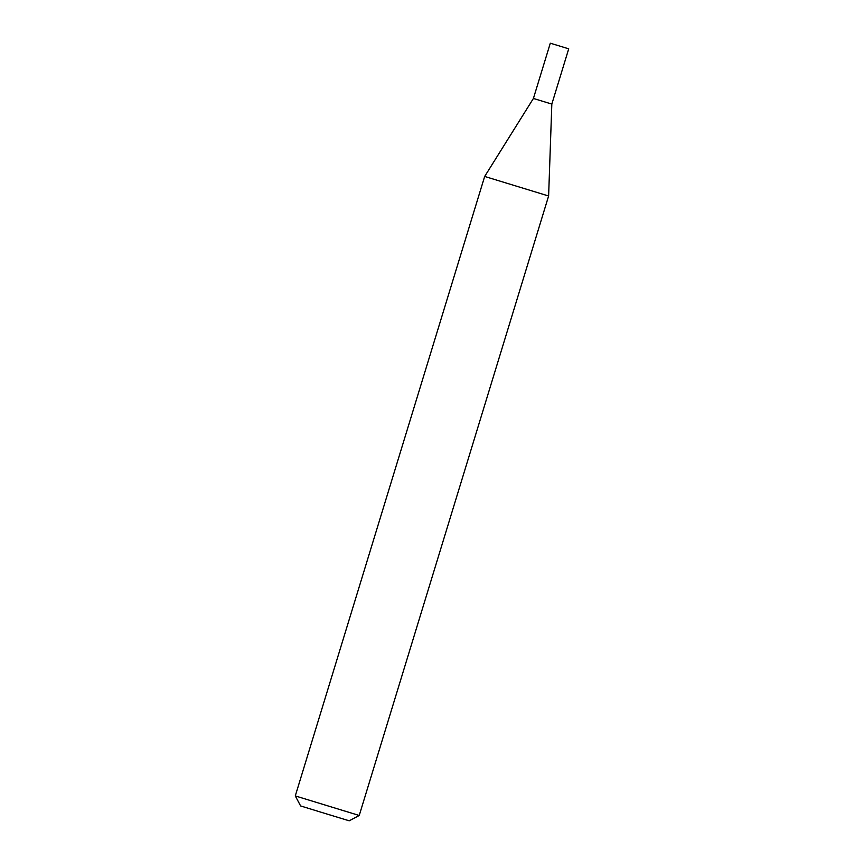 <?xml version="1.0" encoding="UTF-8"?>
<svg xmlns="http://www.w3.org/2000/svg" width="864" height="864" viewBox="0 0 864 864"><rect width="100%" height="100%" fill="white"/><g stroke="black" fill="none" stroke-linecap="round" stroke-linejoin="round"><path stroke-width="0.65" stroke-dasharray="4.32 3.24" d="M533.671 98.528L551.578 104.004M300.607 805.939L349.207 820.8M295.283 795.917L359.23 815.476M484.672 176.45L548.618 195.998M534.071 98.647L551.826 104.08"/><path stroke-width="1.3" d="M550.962 43.394L568.717 48.827L550.962 43.394M568.717 48.827L551.826 104.08L534.071 98.647M484.672 176.45L548.618 195.998L551.826 104.08L533.412 98.453L484.672 176.45L295.283 795.917L359.23 815.476L349.207 820.8L320.317 812.009L300.607 805.939L295.283 795.917M550.303 43.2L533.412 98.453M548.618 195.998L359.23 815.476"/></g></svg>
